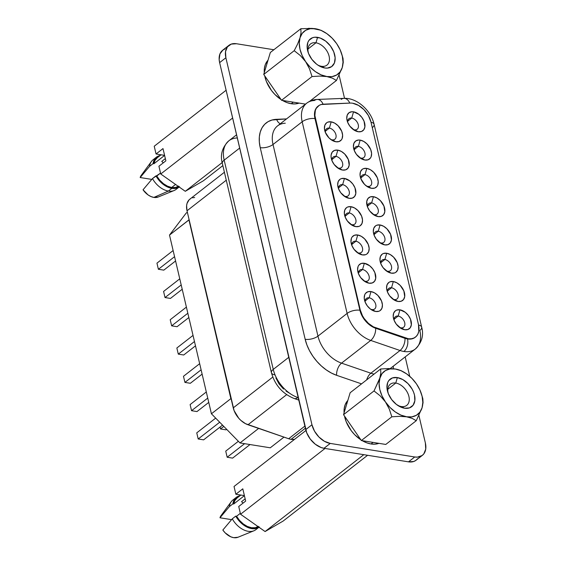 <?xml version="1.0" encoding="UTF-8"?>
<svg xmlns="http://www.w3.org/2000/svg" width="566" height="566" viewBox="0 0 566 566"><rect width="100%" height="100%" fill="white"/><g stroke="black" fill="none" stroke-linecap="round" stroke-linejoin="round"><path stroke-width="0.85" d="M397.509 405.242A13.393 8.766 52.1 0 0 401.273 406.537L404.541 408.22A17.468 11.44 -127.9 0 1 398.492 405.879A17.468 11.44 -127.9 0 1 387.767 392.104A17.468 11.44 -127.9 0 1 397.353 377.586L395.761 383.055A13.393 8.766 52.1 0 0 388.149 393.214A13.393 8.766 -127.9 0 1 390.292 384.229A13.393 8.766 -127.9 0 1 395.761 383.055L387.809 389.245L395.761 383.055A13.393 8.766 -127.9 0 1 407.598 392.846A13.393 8.766 -127.9 0 1 406.749 405.362A13.393 8.766 -127.9 0 1 401.273 406.537A13.393 8.766 52.1 0 0 408.907 396.462A13.393 8.766 52.1 0 0 395.761 383.055L397.353 377.586A17.468 11.44 -127.9 0 1 414.503 395.075A17.468 11.44 -127.9 0 1 404.541 408.22L401.273 406.537A13.393 8.766 -127.9 0 1 397.509 405.235M315.962 42.804A13.393 8.766 52.1 0 0 308.343 52.971A13.393 8.766 -127.9 0 1 310.486 43.985A13.393 8.766 -127.9 0 1 315.962 42.804L308.003 49.001L315.962 42.804A13.393 8.766 -127.9 0 1 327.792 52.596A13.393 8.766 -127.9 0 1 326.943 65.118A13.393 8.766 -127.9 0 1 321.467 66.293L324.735 67.977A17.468 11.44 -127.9 0 1 318.693 65.628A17.468 11.44 -127.9 0 1 307.968 51.86A17.468 11.44 -127.9 0 1 317.554 37.342L315.962 42.804L317.554 37.342A17.468 11.44 -127.9 0 1 334.697 54.831A17.468 11.44 -127.9 0 1 324.735 67.977L321.467 66.293A13.393 8.766 -127.9 0 1 317.703 64.991A13.393 8.766 52.1 0 0 321.467 66.293A13.393 8.766 52.1 0 0 329.108 56.218A13.393 8.766 52.1 0 0 315.962 42.804M371.034 443.97L373.051 442.407L371.034 443.97L374.989 444.176L378.895 443.341A26.786 17.539 52.1 0 1 371.034 443.97A26.786 17.539 52.1 0 1 362.254 440.673L366.874 442.874L371.034 443.97M347.814 400.487A26.786 17.539 52.1 0 0 344.086 412.876L344.22 408.419L345.189 404.662L347.814 400.487M344.517 416.088A26.786 17.539 52.1 0 0 360.86 439.803L354.726 434.738L351.309 430.761L346.215 421.797L344.517 416.088M161.734 161.423L165.35 158.614L161.734 161.423L163.333 162.81L161.734 161.423M293.245 102.156L291.235 103.727A26.786 17.539 52.1 0 0 299.096 103.097L295.183 103.925L291.235 103.727L293.245 102.156M224.405 172.255L189.843 199.168A17.468 11.44 52.1 0 0 187.021 210.778L189.115 219.721L169.503 235.081L211.422 413.781L169.503 235.081L188.952 219.941L230.864 398.641L211.422 413.781L239.998 442.937L270.272 447.798L283.976 437.122L270.272 447.798L239.998 442.937L258.641 428.412L239.998 442.937L211.422 413.781L230.864 398.641L231.154 398.931L189.115 219.721L233.249 407.874L272.784 377.083L233.249 407.874A17.468 11.44 52.1 0 0 247.986 424.755L288.66 438.735L304.883 426.099L288.66 438.735A17.468 11.44 52.1 0 0 291.073 439.343L305.378 428.2L291.073 439.343A17.468 11.44 -127.9 0 1 288.66 438.735L245.545 423.693L240.84 420.382L238.732 418.224L234.076 410.562L187.021 210.778L186.61 205.67L187.042 203.406L189.108 199.819L190.685 198.602M329.362 128.1L325.386 131.199L329.362 128.1A6.693 4.386 52.1 0 0 325.45 132.635A6.693 4.386 -127.9 0 1 326.624 128.687A6.693 4.386 -127.9 0 1 329.362 128.1L331.188 121.853L329.362 128.1A6.693 4.386 -127.9 0 1 335.284 132.996A6.693 4.386 -127.9 0 1 334.86 139.25A6.693 4.386 -127.9 0 1 332.122 139.844A6.693 4.386 -127.9 0 1 330.735 139.427A6.693 4.386 52.1 0 0 332.122 139.844L335.857 141.762A11.355 7.436 -127.9 0 1 331.924 140.241A11.355 7.436 -127.9 0 1 324.955 131.291A11.355 7.436 -127.9 0 1 331.188 121.853L334.732 123.147L338.1 125.765L341.708 131.248L342.614 135.132L342.14 138.514L341.404 139.844L339.048 141.55L335.857 141.762L332.306 140.467L328.938 137.849L325.337 132.359L324.424 128.475L324.898 125.1L326.681 122.744L327.99 122.065L331.188 121.853A11.355 7.436 -127.9 0 1 342.331 133.222A11.355 7.436 -127.9 0 1 335.857 141.762L332.122 139.844A6.693 4.386 52.1 0 0 335.935 134.807A6.693 4.386 52.1 0 0 329.362 128.1M335.999 156.386L332.023 159.485L335.999 156.386A6.693 4.386 52.1 0 0 332.079 160.921A6.693 4.386 -127.9 0 1 333.261 156.973A6.693 4.386 -127.9 0 1 335.999 156.386L337.817 150.139L335.999 156.386A6.693 4.386 -127.9 0 1 341.914 161.282A6.693 4.386 -127.9 0 1 341.489 167.536A6.693 4.386 -127.9 0 1 338.751 168.13A6.693 4.386 -127.9 0 1 337.371 167.713A6.693 4.386 52.1 0 0 338.751 168.13L342.487 170.048A11.355 7.436 -127.9 0 1 338.56 168.526A11.355 7.436 -127.9 0 1 331.584 159.577A11.355 7.436 -127.9 0 1 337.817 150.139L341.369 151.433L344.736 154.051L348.338 159.534L349.187 165.208L348.033 168.13L345.685 169.835L342.487 170.048L338.942 168.753L334.124 164.451L331.966 160.645L331.06 156.761L331.124 154.978L332.27 152.056L334.626 150.351L337.817 150.139A11.355 7.436 -127.9 0 1 348.967 161.508A11.355 7.436 -127.9 0 1 342.487 170.048L338.751 168.13A6.693 4.386 52.1 0 0 342.572 163.093A6.693 4.386 52.1 0 0 335.999 156.386M342.635 184.672L338.652 187.77L342.635 184.672A6.693 4.386 52.1 0 0 338.716 189.207A6.693 4.386 -127.9 0 1 339.897 185.259A6.693 4.386 -127.9 0 1 342.635 184.672L344.453 178.424L342.635 184.672A6.693 4.386 -127.9 0 1 348.55 189.568A6.693 4.386 -127.9 0 1 348.125 195.822A6.693 4.386 -127.9 0 1 345.387 196.416A6.693 4.386 -127.9 0 1 344.008 195.999A6.693 4.386 52.1 0 0 345.387 196.416L349.123 198.333A11.355 7.436 -127.9 0 1 345.196 196.812A11.355 7.436 -127.9 0 1 338.22 187.855A11.355 7.436 -127.9 0 1 344.453 178.424L349.746 180.887L352.816 184.021L354.974 187.82L355.823 193.494L354.67 196.416L352.321 198.121L349.123 198.333L345.571 197.039L340.76 192.737L338.602 188.931L337.69 185.047L338.164 181.672L339.954 179.316L341.263 178.637L344.453 178.424A11.355 7.436 -127.9 0 1 355.597 189.794A11.355 7.436 -127.9 0 1 349.123 198.333L345.387 196.416A6.693 4.386 52.1 0 0 349.208 191.379A6.693 4.386 52.1 0 0 342.635 184.672M349.264 212.958L345.288 216.056L349.264 212.958A6.693 4.386 52.1 0 0 345.352 217.493A6.693 4.386 -127.9 0 1 346.534 213.545A6.693 4.386 -127.9 0 1 349.264 212.958L351.09 206.71L349.264 212.958A6.693 4.386 -127.9 0 1 355.186 217.853A6.693 4.386 -127.9 0 1 354.762 224.108A6.693 4.386 -127.9 0 1 352.024 224.702A6.693 4.386 -127.9 0 1 350.637 224.285A6.693 4.386 52.1 0 0 352.024 224.702L355.759 226.619A11.355 7.436 -127.9 0 1 351.826 225.098A11.355 7.436 -127.9 0 1 344.857 216.141A11.355 7.436 -127.9 0 1 351.09 206.71L354.634 208.005L358.002 210.623L361.61 216.106L362.523 219.99L362.049 223.372L360.259 225.728L358.95 226.407L355.759 226.619L352.208 225.325L347.397 221.023L345.239 217.217L344.326 213.332L344.8 209.958L346.583 207.602L347.892 206.923L351.09 206.71A11.355 7.436 -127.9 0 1 362.233 218.08A11.355 7.436 -127.9 0 1 355.759 226.619L352.024 224.702A6.693 4.386 52.1 0 0 355.844 219.665A6.693 4.386 52.1 0 0 349.264 212.958M355.901 241.243L351.925 244.342L355.901 241.243A6.693 4.386 52.1 0 0 351.981 245.778A6.693 4.386 -127.9 0 1 353.163 241.831A6.693 4.386 -127.9 0 1 355.901 241.243L357.719 234.996L355.901 241.243A6.693 4.386 -127.9 0 1 361.815 246.139A6.693 4.386 -127.9 0 1 361.391 252.394A6.693 4.386 -127.9 0 1 358.66 252.988A6.693 4.386 -127.9 0 1 357.273 252.57A6.693 4.386 52.1 0 0 358.66 252.988L362.396 254.905A11.355 7.436 -127.9 0 1 358.462 253.384A11.355 7.436 -127.9 0 1 351.493 244.427A11.355 7.436 -127.9 0 1 357.719 234.996L361.271 236.291L364.638 238.909L368.247 244.392L369.152 248.276L368.678 251.658L366.895 254.014L365.586 254.686L362.396 254.905L358.844 253.61L354.026 249.309L351.875 245.502L350.962 241.618L351.436 238.244L352.179 236.906L354.528 235.208L357.719 234.996A11.355 7.436 -127.9 0 1 368.869 246.366A11.355 7.436 -127.9 0 1 362.396 254.905L358.66 252.988A6.693 4.386 52.1 0 0 362.473 247.95A6.693 4.386 52.1 0 0 355.901 241.243M362.537 269.529A6.693 4.386 52.1 0 0 358.618 274.064A6.693 4.386 -127.9 0 1 359.799 270.116A6.693 4.386 -127.9 0 1 362.537 269.529L358.561 272.628L362.537 269.529A6.693 4.386 -127.9 0 1 368.452 274.425A6.693 4.386 -127.9 0 1 368.027 280.679A6.693 4.386 -127.9 0 1 365.289 281.274L369.025 283.191A11.355 7.436 -127.9 0 1 365.098 281.67A11.355 7.436 -127.9 0 1 358.122 272.713A11.355 7.436 -127.9 0 1 364.355 263.282L362.537 269.529L364.355 263.282L369.648 265.744L372.718 268.878L374.876 272.678L375.725 278.352L374.572 281.274L372.223 282.972L369.025 283.191L365.48 281.896L360.662 277.595L358.504 273.788L357.592 269.904L358.066 266.529L358.809 265.192L361.165 263.494L364.355 263.282A11.355 7.436 -127.9 0 1 375.506 274.651A11.355 7.436 -127.9 0 1 369.025 283.191L365.289 281.274A6.693 4.386 -127.9 0 1 363.91 280.856A6.693 4.386 52.1 0 0 365.289 281.274A6.693 4.386 52.1 0 0 369.11 276.236A6.693 4.386 52.1 0 0 362.537 269.529M369.173 297.815A6.693 4.386 52.1 0 0 365.254 302.35A6.693 4.386 -127.9 0 1 366.435 298.402A6.693 4.386 -127.9 0 1 369.173 297.815L365.19 300.914L369.173 297.815A6.693 4.386 -127.9 0 1 375.088 302.711A6.693 4.386 -127.9 0 1 374.664 308.965A6.693 4.386 -127.9 0 1 371.926 309.56L375.661 311.477A11.355 7.436 -127.9 0 1 371.735 309.956A11.355 7.436 -127.9 0 1 364.759 300.999A11.355 7.436 -127.9 0 1 370.992 291.568L369.173 297.815L370.992 291.568L374.543 292.863L377.904 295.48L381.512 300.963L382.425 304.848L381.951 308.229L380.161 310.585L378.852 311.258L375.661 311.477L370.376 309.015L367.299 305.873L365.141 302.074L364.228 298.19L364.702 294.815L365.445 293.478L367.794 291.78L370.992 291.568A11.355 7.436 -127.9 0 1 382.135 302.937A11.355 7.436 -127.9 0 1 375.661 311.477L371.926 309.56A6.693 4.386 -127.9 0 1 370.546 309.142A6.693 4.386 52.1 0 0 371.926 309.56A6.693 4.386 52.1 0 0 375.746 304.522A6.693 4.386 52.1 0 0 369.173 297.815M351.712 118.075A6.693 4.386 52.1 0 0 347.793 122.61A6.693 4.386 -127.9 0 1 348.974 118.662A6.693 4.386 -127.9 0 1 351.712 118.075L347.736 121.174L351.712 118.075A6.693 4.386 -127.9 0 1 357.627 122.971A6.693 4.386 -127.9 0 1 357.203 129.232A6.693 4.386 -127.9 0 1 354.465 129.819L358.2 131.737A11.355 7.436 -127.9 0 1 354.274 130.215A11.355 7.436 -127.9 0 1 347.298 121.266A11.355 7.436 -127.9 0 1 353.531 111.827L351.712 118.075L353.531 111.827L358.823 114.29L361.893 117.424L364.051 121.23L364.9 126.897L363.747 129.826L361.398 131.524L358.2 131.737L354.656 130.442L349.838 126.14L347.68 122.341L346.767 118.457L347.241 115.075L349.031 112.719L351.854 111.743L353.531 111.827A11.355 7.436 -127.9 0 1 364.674 123.197A11.355 7.436 -127.9 0 1 358.2 131.737L354.465 129.819A6.693 4.386 -127.9 0 1 353.085 129.409A6.693 4.386 52.1 0 0 354.465 129.819A6.693 4.386 52.1 0 0 358.285 124.782A6.693 4.386 52.1 0 0 351.712 118.075M358.349 146.361A6.693 4.386 52.1 0 0 354.429 150.896A6.693 4.386 -127.9 0 1 355.611 146.948A6.693 4.386 -127.9 0 1 358.349 146.361L354.366 149.459L358.349 146.361A6.693 4.386 -127.9 0 1 364.263 151.256A6.693 4.386 -127.9 0 1 363.839 157.518A6.693 4.386 -127.9 0 1 361.101 158.105L364.837 160.022A11.355 7.436 -127.9 0 1 360.903 158.501A11.355 7.436 -127.9 0 1 353.934 149.551A11.355 7.436 -127.9 0 1 360.167 140.113L358.349 146.361L360.167 140.113L363.719 141.408L367.079 144.026L370.688 149.516L371.6 153.4L371.126 156.775L370.383 158.112L368.027 159.81L364.837 160.022L361.285 158.728L356.474 154.426L354.316 150.627L353.403 146.743L353.877 143.361L355.667 141.005L358.49 140.028L360.167 140.113A11.355 7.436 -127.9 0 1 371.31 151.483A11.355 7.436 -127.9 0 1 364.837 160.022L361.101 158.105A6.693 4.386 -127.9 0 1 359.721 157.695A6.693 4.386 52.1 0 0 361.101 158.105A6.693 4.386 52.1 0 0 364.921 153.068A6.693 4.386 52.1 0 0 358.349 146.361M364.978 174.646A6.693 4.386 52.1 0 0 361.066 179.181A6.693 4.386 -127.9 0 1 362.24 175.234A6.693 4.386 -127.9 0 1 364.978 174.646L361.002 177.745L364.978 174.646A6.693 4.386 -127.9 0 1 370.893 179.542A6.693 4.386 -127.9 0 1 370.475 185.804A6.693 4.386 -127.9 0 1 367.737 186.391L371.473 188.308A11.355 7.436 -127.9 0 1 367.539 186.787A11.355 7.436 -127.9 0 1 360.57 177.837A11.355 7.436 -127.9 0 1 366.803 168.399L364.978 174.646L366.803 168.399L370.348 169.694L373.716 172.312L377.324 177.802L378.23 181.686L377.755 185.061L377.02 186.391L374.664 188.096L371.473 188.308L367.921 187.013L364.554 184.396L360.952 178.913L360.04 175.028L360.514 171.647L362.297 169.291L363.605 168.611L366.803 168.399A11.355 7.436 -127.9 0 1 377.947 179.769A11.355 7.436 -127.9 0 1 371.473 188.308L367.737 186.391A6.693 4.386 -127.9 0 1 366.351 185.981A6.693 4.386 52.1 0 0 367.737 186.391A6.693 4.386 52.1 0 0 371.551 181.353A6.693 4.386 52.1 0 0 364.978 174.646M371.614 202.932A6.693 4.386 52.1 0 0 367.695 207.467A6.693 4.386 -127.9 0 1 368.876 203.519A6.693 4.386 -127.9 0 1 371.614 202.932L367.638 206.031L371.614 202.932A6.693 4.386 -127.9 0 1 377.529 207.828A6.693 4.386 -127.9 0 1 377.105 214.09A6.693 4.386 -127.9 0 1 374.367 214.677L378.102 216.594A11.355 7.436 -127.9 0 1 374.176 215.073A11.355 7.436 -127.9 0 1 367.2 206.123A11.355 7.436 -127.9 0 1 373.433 196.685L371.614 202.932L373.433 196.685L376.984 197.98L380.352 200.597L383.953 206.088L384.802 211.755L383.649 214.677L381.3 216.382L378.102 216.594L374.558 215.299L369.74 210.998L367.582 207.198L366.733 201.524L367.886 198.602L370.242 196.897L373.433 196.685A11.355 7.436 -127.9 0 1 384.583 208.055A11.355 7.436 -127.9 0 1 378.102 216.594L374.367 214.677A6.693 4.386 -127.9 0 1 372.987 214.266A6.693 4.386 52.1 0 0 374.367 214.677A6.693 4.386 52.1 0 0 378.187 209.639A6.693 4.386 52.1 0 0 371.614 202.932M378.251 231.218A6.693 4.386 52.1 0 0 374.331 235.753A6.693 4.386 -127.9 0 1 375.513 231.805A6.693 4.386 -127.9 0 1 378.251 231.218L374.267 234.317L378.251 231.218A6.693 4.386 -127.9 0 1 384.165 236.114A6.693 4.386 -127.9 0 1 383.741 242.375A6.693 4.386 -127.9 0 1 381.003 242.963L384.738 244.88A11.355 7.436 -127.9 0 1 380.812 243.359A11.355 7.436 -127.9 0 1 373.836 234.409A11.355 7.436 -127.9 0 1 380.069 224.971L378.251 231.218L380.069 224.971L383.621 226.266L386.981 228.883L390.59 234.374L391.439 240.041L390.285 242.963L387.936 244.668L384.738 244.88L381.187 243.585L376.376 239.284L374.218 235.484L373.305 231.6L373.779 228.218L375.569 225.862L376.878 225.183L380.069 224.971A11.355 7.436 -127.9 0 1 391.212 236.34A11.355 7.436 -127.9 0 1 384.738 244.88L381.003 242.963A6.693 4.386 -127.9 0 1 379.623 242.552A6.693 4.386 52.1 0 0 381.003 242.963A6.693 4.386 52.1 0 0 384.823 237.925A6.693 4.386 52.1 0 0 378.251 231.218M384.88 259.504A6.693 4.386 52.1 0 0 380.968 264.039A6.693 4.386 -127.9 0 1 382.149 260.091A6.693 4.386 -127.9 0 1 384.88 259.504L380.904 262.603L384.88 259.504A6.693 4.386 -127.9 0 1 390.802 264.4A6.693 4.386 -127.9 0 1 390.377 270.661A6.693 4.386 -127.9 0 1 387.639 271.248L391.375 273.166A11.355 7.436 -127.9 0 1 387.441 271.645A11.355 7.436 -127.9 0 1 380.472 262.695A11.355 7.436 -127.9 0 1 386.705 253.257L384.88 259.504L386.705 253.257L390.25 254.551L393.618 257.169L397.226 262.659L398.139 266.544L397.665 269.918L395.875 272.274L394.566 272.954L391.375 273.166L387.823 271.871L383.012 267.569L380.854 263.77L379.942 259.879L380.416 256.504L382.199 254.148L383.507 253.469L386.705 253.257A11.355 7.436 -127.9 0 1 397.848 264.626A11.355 7.436 -127.9 0 1 391.375 273.166L387.639 271.248A6.693 4.386 -127.9 0 1 386.253 270.838A6.693 4.386 52.1 0 0 387.639 271.248A6.693 4.386 52.1 0 0 391.46 266.211A6.693 4.386 52.1 0 0 384.88 259.504M391.516 287.79A6.693 4.386 52.1 0 0 387.597 292.325A6.693 4.386 -127.9 0 1 388.778 288.377A6.693 4.386 -127.9 0 1 391.516 287.79L387.54 290.889L391.516 287.79A6.693 4.386 -127.9 0 1 397.431 292.686A6.693 4.386 -127.9 0 1 397.007 298.947A6.693 4.386 -127.9 0 1 394.269 299.534L398.011 301.452A11.355 7.436 -127.9 0 1 394.077 299.93A11.355 7.436 -127.9 0 1 387.109 290.981A11.355 7.436 -127.9 0 1 393.335 281.543L391.516 287.79L393.335 281.543L396.886 282.837L400.254 285.455L403.855 290.945L404.704 296.612L403.551 299.534L401.202 301.239L398.011 301.452L394.46 300.157L389.641 295.855L387.484 292.056L386.578 288.165L387.052 284.79L388.835 282.434L390.144 281.755L393.335 281.543A11.355 7.436 -127.9 0 1 404.485 292.912A11.355 7.436 -127.9 0 1 398.011 301.452L394.269 299.534A6.693 4.386 -127.9 0 1 392.889 299.124A6.693 4.386 52.1 0 0 394.269 299.534A6.693 4.386 52.1 0 0 398.089 294.497A6.693 4.386 52.1 0 0 391.516 287.79M398.153 316.076A6.693 4.386 52.1 0 0 394.233 320.611A6.693 4.386 -127.9 0 1 395.415 316.663A6.693 4.386 -127.9 0 1 398.153 316.076L394.177 319.174L398.153 316.076A6.693 4.386 -127.9 0 1 404.067 320.972A6.693 4.386 -127.9 0 1 403.643 327.233A6.693 4.386 -127.9 0 1 400.905 327.82L404.64 329.737A11.355 7.436 -127.9 0 1 400.714 328.216A11.355 7.436 -127.9 0 1 393.738 319.266A11.355 7.436 -127.9 0 1 399.971 309.828L398.153 316.076L399.971 309.828L405.263 312.291L408.334 315.425L410.492 319.231L411.341 324.898L410.187 327.82L407.838 329.525L404.64 329.737L401.096 328.443L396.278 324.141L394.12 320.342L393.207 316.451L393.681 313.076L395.471 310.72L396.78 310.041L399.971 309.828A11.355 7.436 -127.9 0 1 411.121 321.198A11.355 7.436 -127.9 0 1 404.64 329.737L400.905 327.82A6.693 4.386 -127.9 0 1 399.525 327.41A6.693 4.386 52.1 0 0 400.905 327.82A6.693 4.386 52.1 0 0 404.725 322.783A6.693 4.386 52.1 0 0 398.153 316.076M341.149 99.432A9.318 6.375 87.7 0 1 344.001 98.364A9.318 6.375 87.7 0 1 349.746 103.097A9.318 6.375 -92.3 0 0 343.909 98.364L317.208 99.453C313.274 99.616 309.772 100.861 306.694 103.203L277.531 125.921A27.953 18.303 52.1 0 0 273.017 144.493L317.965 336.126L347.128 313.408A9.318 4.047 -13.2 0 1 359.919 310.246L314.972 118.605L315.319 118.336A18.636 12.197 -127.9 0 1 318.325 105.955A18.636 12.197 -127.9 0 1 323.49 104.165L350.191 103.076A18.636 12.197 -127.9 0 1 352.646 103.231A18.636 12.197 52.1 0 0 350.191 103.076L321.226 104.512L319.224 105.347L316.238 108.375L315.34 110.476L314.873 115.535L360.266 309.97L362.445 315.701L364.115 318.453L368.367 323.32L373.376 326.851L408.503 338.793L411.489 338.751L414.121 337.937L416.272 336.381L417.85 334.159L418.769 331.379L418.5 324.693L370.935 121.895L368.367 115.464L363.995 109.663L358.469 105.368L352.646 103.231A18.636 12.197 -127.9 0 1 370.935 121.895L418.5 324.693A18.636 12.197 -127.9 0 1 415.494 337.074A18.636 12.197 -127.9 0 1 405.306 338.058L404.959 338.327A9.318 4.974 109 0 1 400.035 350.503A27.953 18.303 52.1 0 0 403.891 351.479A9.318 5.759 -80.9 0 0 407.527 338.977A18.636 12.197 -127.9 0 1 404.959 338.327L375.64 328.252A18.636 12.197 -127.9 0 1 359.919 310.246A9.318 4.047 166.8 0 0 347.128 313.408L317.965 336.126A27.953 18.303 52.1 0 0 341.546 363.139L370.716 340.421A27.953 18.303 -127.9 0 1 347.128 313.408L302.18 121.775A27.953 18.303 -127.9 0 1 306.694 103.203A27.953 18.303 -127.9 0 1 314.441 100.515A9.318 6.375 87.7 0 1 317.208 99.453A9.318 6.375 87.7 0 1 323.045 104.194A9.318 6.375 -92.3 0 0 317.3 99.446M179.153 186.978A18.749 12.275 -127.9 0 1 171.859 188.358L167.43 186.95L163.05 184.226L159.103 180.427L155.94 175.877L156.775 176.012A17.758 11.631 52.1 0 0 171.654 187.488L167.543 186.193L163.461 183.695L159.768 180.2L156.775 176.012L160.532 173.083L152.466 178.58L143.035 189.787A13.973 9.148 52.1 0 0 153.86 197.421L168.385 191.06A18.749 12.275 -127.9 0 1 152.466 178.58A18.749 12.275 52.1 0 0 168.385 191.06L171.859 188.358A18.749 12.275 -127.9 0 1 155.94 175.877L152.466 178.58L143.035 189.787L148.059 194.909L150.959 196.551L153.86 197.421A13.973 9.148 52.1 0 0 158.119 197.032L174.095 190.537A18.749 12.275 -127.9 0 1 168.385 191.06A18.749 12.275 52.1 0 0 176.054 189.412L179.521 186.709M178.644 186.129L175.467 187.466L171.654 187.488L175.559 184.445L171.654 187.488A17.758 11.631 52.1 0 0 178.29 186.37M242.687 502.693L241.54 501.674L245.156 498.858L241.54 501.674L242.687 502.693M336.678 43.674L336.657 43.646A27.253 17.843 -127.9 0 1 341.708 53.904A27.253 17.843 -127.9 0 1 342.26 67.545L343.258 62.458L343.046 58.531L343.258 62.458L342.26 67.545L336.445 80.471L332.327 78.108L326.752 76.552L319.755 76.092L312.029 76.552L281.55 100.281L305.513 104.13L281.55 100.281L263.742 74.429L270.343 52.489L263.742 74.429L294.214 50.692L297.638 43.95L300.03 37.766L301.027 32.651L300.815 28.76L270.343 52.489L300.815 28.76L302.018 28.647M244.392 495.604L235.852 494.238L234.034 486.477L305.93 430.493L234.034 486.477L235.852 494.238L244.392 495.604M240.55 514.246L238.732 506.492L245.672 501.08L242.8 488.826L235.852 494.238L242.8 488.826L245.672 501.08L238.732 506.492L240.55 514.246L325.033 448.456L240.55 514.246L265.086 531.545L363.797 454.675L265.086 531.545L240.55 514.246M283.113 521.081L265.086 531.545L283.113 521.081L367.596 455.283L283.113 521.081M240.883 495.045L236.892 498.151A17.758 11.631 52.1 0 0 233.701 504.002L244.406 495.667L233.701 504.002L234.89 500.478L237.168 497.946M258.443 526.38L255.266 527.71L251.46 527.731L247.342 526.444L243.267 523.939L239.574 520.451L236.574 516.256L240.331 513.327L236.574 516.256A17.758 11.631 52.1 0 0 258.089 526.613M239.998 495.731L236.468 497.231L234.062 500.019L232.874 503.867L233.701 504.002L232.874 503.867A18.749 12.275 -127.9 0 1 236.291 497.365A18.749 12.275 -127.9 0 1 239.998 495.731M258.959 527.229A18.749 12.275 -127.9 0 1 235.746 516.121L236.574 516.256L235.746 516.121L238.909 520.67L242.856 524.477L247.236 527.201L251.665 528.602L255.754 528.566L259.15 527.087M236.291 497.365L232.817 500.075A18.749 12.275 52.1 0 0 229.4 506.57L232.874 503.867L229.4 506.57A18.749 12.275 -127.9 0 1 231.246 501.695A18.749 12.275 -127.9 0 1 234.734 498.964M257.403 528.071A18.749 12.275 -127.9 0 1 253.901 530.788A18.749 12.275 -127.9 0 1 232.272 518.824L235.746 516.121L232.272 518.824A18.749 12.275 52.1 0 0 255.853 529.663L259.327 526.953M231.246 501.695L221.037 515.598A13.973 9.148 52.1 0 0 219.962 517.777L229.4 506.57L219.962 517.777L221.094 515.52M237.989 537.254L233.666 537.665L230.765 536.801L225.155 532.847L222.841 530.031L232.272 518.824L222.841 530.031A13.973 9.148 52.1 0 0 237.918 537.275L253.901 530.788M231.579 519.645L219.962 517.777L231.579 519.645M203.307 180.83L185.28 191.301L160.744 174.003L158.926 166.241L165.873 160.836L162.994 148.582L156.053 153.987L154.228 146.233L226.11 90.256L154.228 146.233L156.053 153.987L162.994 148.582L165.873 160.836L158.926 166.241L160.744 174.003L232.626 118.025L160.744 174.003L185.28 191.301L222.148 162.591L185.28 191.301L203.307 180.83L222.848 165.612L203.307 180.83M158.183 197.003L153.86 197.421L168.385 191.06L171.859 188.358L175.955 188.322L179.344 186.844M177.604 187.827A18.749 12.275 -127.9 0 1 174.095 190.537M417.595 458.708L415.883 460.384L413.732 461.495L408.496 461.849L324 448.286L321.106 447.522L315.326 444.246L310.274 439.096L306.737 432.863L219.629 62.628L219.162 59.487L219.941 53.947L222.87 50.077L225.013 48.966M294.525 439.372L291.073 439.343A17.468 11.44 52.1 0 0 294.525 439.372M339.119 75.292A18.636 12.197 -127.9 0 1 339.289 75.964L344.538 98.35L339.119 75.292M405.185 356.913L409.742 376.326L405.185 356.913M228.89 45.379A18.636 12.197 -127.9 0 1 236.51 43.745L231.268 44.098L227.405 46.886L225.516 51.69L225.884 57.76A18.636 12.197 -127.9 0 1 228.89 45.379L222.643 50.247A18.636 12.197 52.1 0 0 219.629 62.628L225.884 57.76L311.958 424.762L225.884 57.76L219.629 62.628L305.711 429.629L311.958 424.762L314.526 431.193L318.906 436.994L324.424 441.289L330.254 443.419A18.636 12.197 -127.9 0 1 311.958 424.762L305.711 429.629A18.636 12.197 52.1 0 0 324 448.286L330.254 443.419L414.744 456.981L330.254 443.419L324 448.286L408.496 461.849L414.744 456.981L417.489 457.123L422.13 455.517L423.842 453.84L425.738 449.043L425.37 442.966L418.932 415.529L425.37 442.966A18.636 12.197 -127.9 0 1 422.363 455.347A18.636 12.197 -127.9 0 1 414.744 456.981L408.496 461.849A18.636 12.197 52.1 0 0 416.109 460.215L422.363 455.347M236.51 43.745L273.873 49.744L236.51 43.745M268.008 60.244L265.383 64.418L264.414 68.168L264.28 72.632A26.786 17.539 52.1 0 1 268.008 60.244M264.711 75.837L266.416 81.554L271.503 90.518L274.92 94.487L281.054 99.559A26.786 17.539 52.1 0 1 264.711 75.837M282.448 100.43L287.075 102.623L291.235 103.727A26.786 17.539 52.1 0 1 282.448 100.43M285.278 123.232A27.953 18.303 52.1 0 0 277.397 126.02A27.953 18.303 52.1 0 0 273.017 144.493A9.318 4.047 -13.2 0 1 260.226 147.655A9.318 4.047 166.8 0 0 273.017 144.493L317.965 336.126A9.318 4.047 -13.2 0 1 305.173 339.296L260.226 147.655A37.264 24.402 -127.9 0 1 276.576 119.313L286.53 118.91L272.055 120.006L268.051 121.676L264.69 124.279L262.065 127.739L260.268 131.942L259.348 136.76L259.334 142.052L260.226 147.655L305.173 339.296L306.949 345.041L309.538 350.75L312.885 356.255L316.868 361.384L321.375 365.983L326.271 369.909L331.407 373.051L336.621 375.308L361.533 383.868L336.621 375.308A37.264 24.402 -127.9 0 1 305.173 339.296A9.318 4.047 166.8 0 0 317.965 336.126A27.953 18.303 52.1 0 0 341.546 363.139L370.864 373.213L400.035 350.503L370.716 340.421L341.546 363.139A9.318 4.974 -71 0 0 336.621 375.308A9.318 4.974 109 0 1 341.546 363.139L370.864 373.213A27.953 18.303 52.1 0 0 374.105 374.084A27.953 18.303 52.1 0 1 370.864 373.213A9.318 4.974 -71 0 0 366.655 379.885A9.318 4.974 109 0 1 370.864 373.213L400.035 350.503A9.318 4.974 -71 0 0 404.959 338.327L375.64 328.252A9.318 4.974 109 0 1 370.716 340.421A9.318 4.974 -71 0 0 375.64 328.252L375.987 327.983A18.636 12.197 -127.9 0 1 360.266 309.97L359.919 310.246L314.972 118.605A9.318 4.047 166.8 0 0 302.18 121.775L273.017 144.493L302.18 121.775L347.128 313.408A27.953 18.303 52.1 0 0 370.716 340.421L400.035 350.503A27.953 18.303 -127.9 0 0 403.891 351.479A27.953 18.303 52.1 0 0 415.437 348.925M393.271 368.742L393.32 366.145M390.222 368.565L415.317 349.024C421.826 342.6 423.941 335.313 421.67 327.162A9.318 4.047 166.8 0 0 418.585 325.04A9.318 4.047 -13.2 0 1 421.67 327.162A9.318 4.047 -13.2 0 1 419.83 330.452A27.953 18.303 -127.9 0 1 415.317 349.024A27.953 18.303 -127.9 0 1 403.891 351.479A9.318 5.759 99.1 0 0 407.527 338.977A18.636 12.197 52.1 0 0 415.147 337.343A18.636 12.197 52.1 0 0 415.317 337.209A18.636 12.197 -127.9 0 1 407.527 338.977A18.636 12.197 52.1 0 1 404.959 338.327L405.306 338.058L375.987 327.983L375.64 328.252A18.636 12.197 52.1 0 1 359.919 310.246L360.266 309.97L315.319 118.336L314.972 118.605A18.636 12.197 -127.9 0 1 318.149 106.097A18.636 12.197 52.1 0 0 317.979 106.224A18.636 12.197 52.1 0 0 314.972 118.605A9.318 4.047 -13.2 0 0 302.18 121.775A27.953 18.303 52.1 0 1 306.567 103.309M276.576 119.313A9.318 6.375 -92.3 0 0 280.255 123.791A9.318 6.375 87.7 0 1 276.576 119.313M343.909 98.364C356.99 97.6 371.07 110.582 374.105 124.364A9.318 4.047 166.8 0 0 371.02 122.242A9.318 4.047 -13.2 0 1 374.105 124.357A9.318 4.047 -13.2 0 1 372.456 127.499M274.927 374.883A9.318 4.047 -13.2 0 1 271.411 372.683A9.318 4.047 -13.2 0 1 273.258 369.393L288.752 357.33L273.258 369.393L224.171 160.136L239.673 148.066L224.171 160.136A29.114 19.06 -127.9 0 1 228.742 140.899A29.114 19.06 -127.9 0 1 236.949 137.991M236.56 134.807L228.876 140.785A29.114 19.06 52.1 0 0 224.171 160.136A9.318 4.047 166.8 0 0 222.332 163.425A9.318 4.047 -13.2 0 1 224.171 160.136L273.258 369.393A29.114 19.06 52.1 0 0 297.822 397.53L298.126 397.297L297.822 397.53A29.114 19.06 -127.9 0 1 273.258 369.393A9.318 4.047 166.8 0 0 271.418 372.69M294.136 398.492A9.318 4.974 -71 0 0 297.822 397.53L298.211 397.672L297.822 397.53A9.318 4.974 109 0 1 294.164 398.499C282.533 393.752 274.956 385.149 271.411 372.683L222.332 163.425C220.004 154.865 222.183 147.316 228.876 140.785M288.865 392.818L286.134 391.148M283.538 389.061L279.024 383.897L275.868 377.932M192.56 197.817L194.683 197.492M187.021 210.778L226.273 180.207L187.021 210.778M247.986 424.755L286.637 394.658L247.986 424.755M169.503 235.081L186.108 213.177L187.353 212.208L186.108 213.177L169.503 235.081M220.535 428.964L223.803 426.417L220.535 428.964L220.082 427.026L220.535 428.964L225.961 429.835L226.633 429.304L225.961 429.835L220.535 428.964M227.171 457.25L244.604 443.673L227.171 457.25L225.735 451.123L238.371 441.282L225.735 451.123L227.171 457.25L232.598 458.12L250.023 444.543L232.598 458.12L227.171 457.25M158.388 269.275L174.569 256.667L158.388 269.275L156.952 263.148L173.132 250.54L156.952 263.148L158.388 269.275L163.807 270.138L175.58 260.976L163.807 270.138L158.388 269.275M165.017 297.553L181.205 284.953L165.017 297.553L163.581 291.433L179.769 278.826L163.581 291.433L165.017 297.553L170.444 298.423L182.21 289.261L170.444 298.423L165.017 297.553M171.654 325.839L187.834 313.239L171.654 325.839L170.217 319.712L186.398 307.112L170.217 319.712L171.654 325.839L177.073 326.709L188.846 317.547L177.073 326.709L171.654 325.839M178.29 354.125L194.471 341.524L178.29 354.125L176.854 347.998L193.034 335.397L176.854 347.998L178.29 354.125L183.709 354.995L195.482 345.833L183.709 354.995L178.29 354.125M184.926 382.411L201.107 369.81L184.926 382.411L183.483 376.284L199.671 363.683L183.483 376.284L184.926 382.411L190.346 383.281L202.119 374.119L190.346 383.281L184.926 382.411M191.556 410.697L207.743 398.096L191.556 410.697L190.119 404.57L206.3 391.969L190.119 404.57L191.556 410.697L196.982 411.567L208.748 402.405L196.982 411.567L191.556 410.697M198.192 438.983L219.7 422.236L198.192 438.983L196.756 432.856L215.674 418.125L196.756 432.856L198.192 438.983L203.611 439.853L222.537 425.123L203.611 439.853L198.192 438.983M164.586 155.36L156.053 153.987L164.586 155.36M161.084 154.801L157.093 157.907A17.758 11.631 52.1 0 0 153.895 163.758L164.6 155.424L153.895 163.758L155.084 160.235L157.369 157.702M160.199 155.487L156.662 156.987L154.263 159.775L153.068 163.624L153.895 163.758L153.068 163.624A18.749 12.275 -127.9 0 1 156.485 157.122A18.749 12.275 -127.9 0 1 160.199 155.487M156.485 157.122L153.011 159.824A18.749 12.275 52.1 0 0 149.594 166.326L153.068 163.624L149.594 166.326A18.749 12.275 -127.9 0 1 151.44 161.452A18.749 12.275 -127.9 0 1 154.935 158.713M151.44 161.452L141.231 175.347A13.973 9.148 52.1 0 0 140.163 177.533L149.594 166.326L140.163 177.533L141.288 175.269M151.773 179.394L140.163 177.533L151.773 179.394M308.548 28.3L315.538 28.76L321.12 30.316L312.163 28.392L300.815 28.76L301.027 32.651L300.03 37.766L297.638 43.95L294.214 50.692L263.742 74.429L281.55 100.281L312.029 76.552L309.51 68.847L305.633 61.666L300.327 55.539L294.214 50.692L300.327 55.539L305.633 61.666A27.253 17.843 -127.9 0 1 300.03 37.766A27.253 17.843 -127.9 0 1 315.538 28.76A27.253 17.843 -127.9 0 1 324.976 32.418A27.253 17.843 -127.9 0 1 336.657 43.646L332.136 38.163L326.865 33.663L321.205 30.451L315.538 28.76L310.26 28.696L305.718 30.267L302.23 33.359L300.03 37.766L299.272 43.193L300.001 49.263L302.173 55.56L305.633 61.666L310.154 67.156L315.425 71.656L321.085 74.861L332.327 78.108L336.445 80.471L309.602 101.371L336.445 80.471L342.26 67.545A27.253 17.843 -127.9 0 1 326.752 76.552L332.03 76.615L336.572 75.045L340.06 71.953L342.26 67.545L343.017 62.118L342.288 56.048L340.116 49.751L336.657 43.646M343.046 58.531L341.708 53.904M324.976 32.418L321.12 30.316M324.735 67.977L319.274 65.974L316.599 64.184L311.873 59.359L308.555 53.508L307.147 47.537L307.876 42.337L309.022 40.285L312.637 37.674L314.979 37.207L320.264 38.056L325.691 41.127L330.417 45.952L333.735 51.803L335.143 57.782L334.414 62.975L331.662 66.604L327.311 68.104L324.735 67.977M326.752 76.552A27.253 17.843 -127.9 0 1 305.633 61.666L309.51 68.847L312.029 76.552L319.755 76.092L326.752 76.552M404.775 372.661L400.926 370.56L395.344 369.011A27.253 17.843 -127.9 0 1 404.775 372.661A27.253 17.843 -127.9 0 1 416.456 383.897L419.922 389.995L422.095 396.299L422.823 402.362L422.066 407.789A27.253 17.843 -127.9 0 1 406.551 416.795L411.836 416.859L416.378 415.295L419.866 412.197L422.066 407.789L416.251 420.715L385.771 444.444L361.356 440.532L343.541 414.673L350.149 392.74L380.621 369.004L350.149 392.74L343.541 414.673L374.02 390.943L343.541 414.673L361.356 440.532L391.828 416.795L399.561 416.335L406.551 416.795L412.133 418.352L416.251 420.715L385.771 444.444L361.356 440.532L391.828 416.795L399.561 416.335L406.551 416.795A27.253 17.843 -127.9 0 1 385.439 401.91L389.33 409.14L391.828 416.795L389.33 409.14L385.439 401.91L389.96 407.4L395.231 411.899L400.891 415.104L412.133 418.352L416.251 420.715L422.066 407.789L423.064 402.674L422.852 398.782L421.507 394.148A27.253 17.843 -127.9 0 1 422.066 407.789L423.064 402.674L422.852 398.782M400.926 370.56L395.344 369.011L388.354 368.544L380.621 369.004L380.833 372.93L379.836 378.017L374.02 390.943L380.168 395.818L385.439 401.91A27.253 17.843 -127.9 0 1 379.836 378.017A27.253 17.843 -127.9 0 1 395.344 369.011L388.354 368.544M381.824 368.89L380.621 369.004L380.833 372.93L379.071 383.437L379.8 389.507L381.972 395.811L385.439 401.91L380.168 395.818L374.02 390.943L382.036 373.61L385.524 370.511L390.066 368.94L395.344 369.011L401.011 370.702L406.671 373.907L411.935 378.406L416.442 383.868M416.456 383.897A27.253 17.843 -127.9 0 1 421.507 394.148M404.541 408.22L401.825 407.499L396.405 404.428L391.672 399.603L388.354 393.759L386.953 387.781L387.682 382.581L388.821 380.536L392.443 377.918L397.353 377.586L402.815 379.581L407.994 383.607L412.098 389.054L413.541 392.047L414.503 395.075L414.85 400.778L413.074 405.27L409.459 407.888L404.541 408.22M374.105 124.364L421.67 327.162M298.784 400.091L294.164 398.499"/></g></svg>
